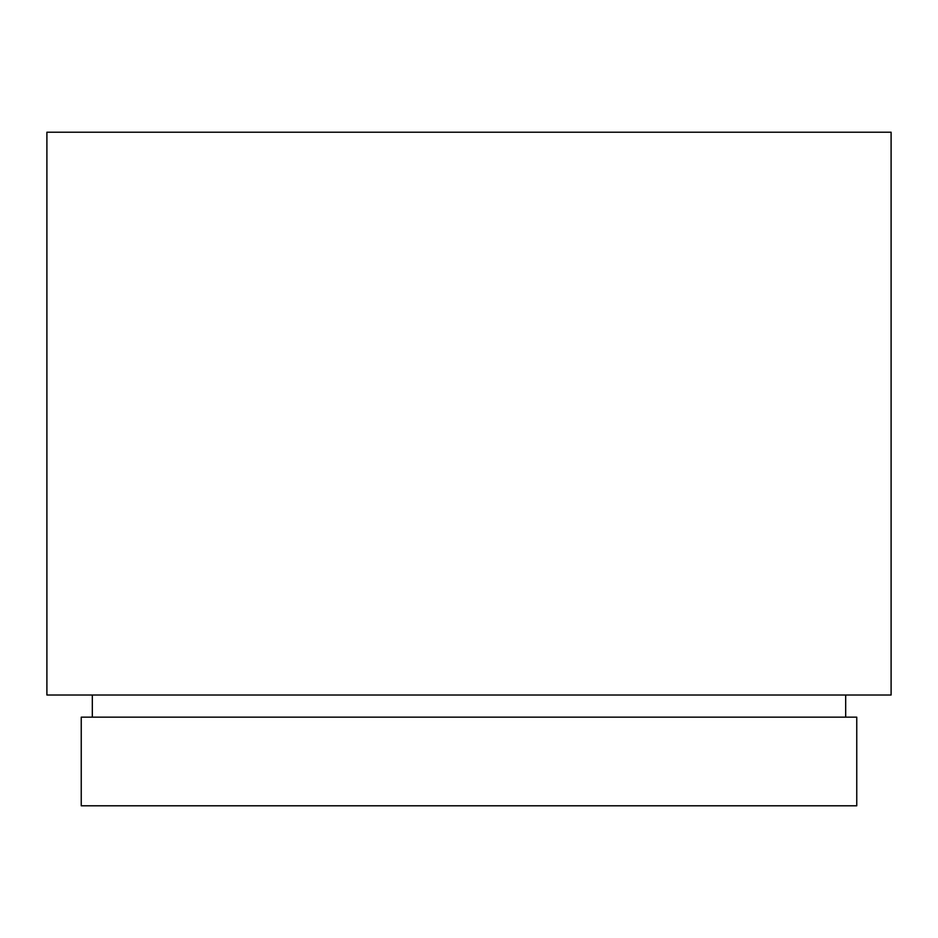 <?xml version="1.0" encoding="UTF-8"?>
<svg xmlns="http://www.w3.org/2000/svg" width="938" height="938" viewBox="0 0 938 938"><rect width="100%" height="100%" fill="white"/><g stroke="black" fill="none" stroke-linecap="round" stroke-linejoin="round"><path stroke-width="1.41" d="M856.757 717.16L81.243 717.16L81.243 805.789L856.757 805.789L856.757 717.16M92.323 695.011L92.323 717.16M845.677 695.011L845.677 717.16M891.1 132.211L46.9 132.211L46.9 695.011L891.1 695.011L891.1 132.211"/></g></svg>
